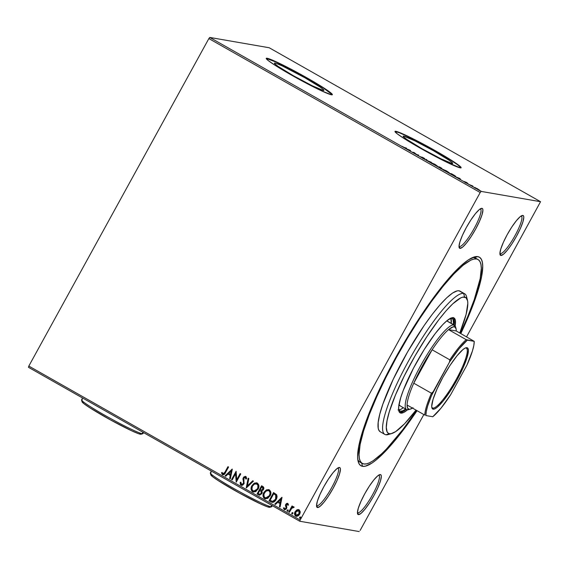 <?xml version="1.0" encoding="UTF-8"?>
<svg xmlns="http://www.w3.org/2000/svg" width="569" height="569" viewBox="0 0 569 569"><rect width="100%" height="100%" fill="white"/><g stroke="black" fill="none" stroke-linecap="round" stroke-linejoin="round"><path stroke-width="0.85" d="M476.765 259.044A117.228 22.717 119.6 0 0 474.205 257.686A117.228 22.717 119.6 0 0 472.334 257.657A117.228 22.717 -60.4 0 1 474.205 257.686A117.228 22.717 -60.4 0 1 475.72 258.219L478.017 259.521A117.228 22.717 -60.4 0 1 460.335 333.292L467.647 316.798L474.247 299.643L480.193 278.547L481.296 268.369L480.969 264.599L480.051 261.761L478.557 259.891L474.205 257.686L477.804 256.633L474.205 257.686L476.509 258.987A117.228 22.717 -60.4 0 1 478.017 259.521M362.289 463.422L360.013 462.128A117.228 22.717 -60.4 0 1 357.794 459.517A117.228 22.717 119.6 0 0 361.258 462.611M362.524 466.324A119.924 23.237 -60.4 0 1 358.157 461.459A119.924 23.237 -60.4 0 1 399.95 350.013A119.924 23.237 -60.4 0 1 474.19 256.968A119.924 23.237 -60.4 0 1 477.804 256.633L475.143 256.726L468.273 259.926L459.56 267.032L443.763 284.365L425.932 308.341L407.61 336.898L395.896 357.268L380.213 387.887L367.965 416.224L360.213 439.851L358.755 446.316L357.624 456.729L357.965 460.584L358.897 463.486L360.426 465.406L362.524 466.324L365.184 466.231L372.048 463.031L376.201 459.951L385.718 450.989L402.354 431.245L417.063 410.697A119.924 23.237 -60.4 0 1 362.524 466.324L361.628 463.045L362.524 466.324M499.909 253.425A21.558 4.175 119.6 0 0 500.336 253.639L500.841 255.474A22.909 4.438 -60.4 0 1 500.009 254.542A22.909 4.438 -60.4 0 1 507.989 233.254A22.909 4.438 -60.4 0 1 522.171 215.48A22.909 4.438 -60.4 0 1 522.861 215.416L520.251 216.633L516.36 220.715L511.78 227.038L507.214 234.641L503.359 242.366L500.791 249.037L499.909 253.639L500.151 254.926L500.841 255.474L503.451 254.251L507.342 250.175L511.922 243.852L516.488 236.249L520.343 228.525L522.911 221.853L523.793 217.251L523.551 215.957L522.861 215.416A22.909 4.438 -60.4 0 1 516.488 236.249A22.909 4.438 -60.4 0 1 500.841 255.474L500.336 253.639A21.558 4.175 -60.4 0 1 500.059 253.539A21.558 4.175 -60.4 0 1 499.909 253.425M357.432 512.591A21.558 4.175 119.6 0 0 357.865 512.804L358.363 514.632A22.909 4.438 -60.4 0 1 357.531 513.707A22.909 4.438 -60.4 0 1 365.511 492.42A22.909 4.438 -60.4 0 1 379.694 474.646A22.909 4.438 -60.4 0 1 380.384 474.582L377.773 475.798L373.883 479.88L369.302 486.203L364.736 493.807L360.881 501.531L358.314 508.202L357.432 512.804L357.673 514.091L358.363 514.632L360.974 513.416L364.864 509.34L369.445 503.017L374.011 495.414L377.873 487.69L380.433 481.018L381.322 476.417L381.074 475.122L380.384 474.582A22.909 4.438 -60.4 0 1 374.011 495.414A22.909 4.438 -60.4 0 1 358.363 514.632L357.865 512.804A21.558 4.175 -60.4 0 1 357.588 512.705A21.558 4.175 -60.4 0 1 357.432 512.591M316.535 505.5A21.558 4.175 119.6 0 0 316.961 505.706L317.466 507.541A22.909 4.438 -60.4 0 1 316.634 506.609A22.909 4.438 -60.4 0 1 324.615 485.321A22.909 4.438 -60.4 0 1 338.797 467.547A22.909 4.438 -60.4 0 1 339.487 467.49L336.876 468.707L332.986 472.782L328.405 479.105L323.839 486.708L319.984 494.433L317.417 501.104L316.528 505.706L316.777 507L317.466 507.541L320.077 506.325L323.967 502.242L328.548 495.919L333.114 488.316L336.969 480.592L339.537 473.92L340.418 469.318L340.177 468.031L339.487 467.49A22.909 4.438 -60.4 0 1 333.114 488.316A22.909 4.438 -60.4 0 1 317.466 507.541L316.961 505.706A21.558 4.175 -60.4 0 1 316.684 505.613A21.558 4.175 -60.4 0 1 316.535 505.5M459.012 246.334A21.558 4.175 119.6 0 0 459.439 246.548L459.944 248.376A22.909 4.438 -60.4 0 1 459.112 247.444A22.909 4.438 -60.4 0 1 467.092 226.156A22.909 4.438 -60.4 0 1 481.274 208.389A22.909 4.438 -60.4 0 1 481.964 208.325L479.354 209.541L475.464 213.617L470.883 219.94L466.317 227.543L462.455 235.267L459.894 241.939L459.005 246.541L459.254 247.835L459.944 248.376L462.554 247.159L466.445 243.077L471.025 236.754L475.592 229.151L479.447 221.426L482.014 214.755L482.896 210.153L482.654 208.866L481.964 208.325A22.909 4.438 -60.4 0 1 475.592 229.151A22.909 4.438 -60.4 0 1 459.944 248.376L459.439 246.548A21.558 4.175 -60.4 0 1 459.162 246.448A21.558 4.175 -60.4 0 1 459.012 246.334M275.062 63.081L274.699 63.735L275.062 63.081L276.641 63.536L282.295 65.94L304.87 77.747L320.24 87.128L323.612 89.767L323.91 90.364L323.256 90.428A28.244 1.92 -151.2 0 1 295.823 77.107A28.244 1.92 -151.2 0 1 274.407 63.152A28.244 1.92 -151.2 0 1 275.062 63.081A28.244 1.92 -151.2 0 1 302.495 76.41A28.244 1.92 -151.2 0 1 323.903 90.364A28.244 1.92 -151.2 0 1 323.256 90.428L312.153 85.727L293.44 75.762L278.077 66.388L274.706 63.742L274.407 63.152L275.062 63.081M403.826 136.147L403.464 136.802L403.172 136.219A28.244 1.92 -151.2 0 1 403.826 136.147L414.922 140.856L433.635 150.813L449.005 160.188L452.376 162.834L452.675 163.424L452.021 163.495A28.244 1.92 -151.2 0 1 424.588 150.166A28.244 1.92 -151.2 0 1 403.172 136.219L403.826 136.147A28.244 1.92 -151.2 0 1 431.259 149.476A28.244 1.92 -151.2 0 1 452.675 163.424A28.244 1.92 -151.2 0 1 452.021 163.495L440.925 158.787L422.205 148.829L406.842 139.455L403.471 136.809L403.826 136.147M461.004 167.855A37.725 2.568 28.8 0 0 431.522 148.879A37.725 2.568 28.8 0 0 395.732 131.553L395.86 131.318A37.725 2.568 -151.2 0 1 432.511 149.121A37.725 2.568 -151.2 0 1 461.118 167.763A37.725 2.568 -151.2 0 1 460.243 167.855L461.118 167.763L460.712 166.966L456.217 163.438L429.261 147.321L405.526 135.13L397.973 131.93L394.993 131.411L397.048 133.665L403.819 138.338L426.842 151.852L445.42 161.568L460.243 167.855A37.725 2.568 -151.2 0 1 423.599 150.052A37.725 2.568 -151.2 0 1 394.993 131.411A37.725 2.568 -151.2 0 1 395.86 131.318L395.732 131.553A37.725 2.568 28.8 0 0 394.971 131.553M332.239 94.788A37.725 2.568 28.8 0 0 302.751 75.812A37.725 2.568 28.8 0 0 266.968 58.493L267.096 58.258A37.725 2.568 -151.2 0 1 303.746 76.054A37.725 2.568 -151.2 0 1 332.346 94.696A37.725 2.568 -151.2 0 1 331.478 94.788L332.353 94.696L330.297 92.448L323.519 87.768L300.496 74.255L276.762 62.071L269.201 58.863L266.228 58.351L268.276 60.599L275.055 65.271L298.078 78.785L321.812 90.976L331.478 94.788A37.725 2.568 -151.2 0 1 294.834 76.986A37.725 2.568 -151.2 0 1 266.228 58.344A37.725 2.568 -151.2 0 1 267.096 58.258L266.968 58.493A37.725 2.568 28.8 0 0 266.207 58.486M357.432 512.562L357.865 512.804L357.432 512.562M459.012 246.299L459.439 246.548L459.012 246.299M499.909 253.397L500.336 253.639L499.909 253.397M316.535 505.464L316.961 505.706L316.535 505.464M208.866 38.571L480.193 192.528L300.155 520.023L28.827 366.066L208.866 38.571L209.783 37.44L269.222 47.753L540.55 201.711L481.111 191.397L209.783 37.44L269.222 47.753L540.55 201.711L466.566 336.827L540.55 201.711L481.111 191.397L480.193 192.528L481.111 191.397L209.783 37.44L208.866 38.571L28.827 366.066L300.155 520.023L480.193 192.528L208.866 38.571M296.435 516.339L295.688 516.083L296.385 516.332L299.664 514.262L300.24 511.78L299.116 509.845L298.441 509.596L296.357 510.229L294.664 512.825L294.55 514.049L295.432 515.912L296.84 516.36L298.49 515.663L299.806 513.978L300.254 512.107L299.358 510.002L298.007 509.568L296.897 509.895L298.497 509.611M293.796 506.823L292.174 507.207L292.658 506.318L292.039 505.969L288.725 511.993L289.351 512.342L291.854 508.124L294.152 507.299L293.376 506.709L292.174 507.207L292.658 506.318L292.039 505.969L288.725 511.993L292.132 506.019L288.725 511.993L289.351 512.342L291.698 508.302L294.152 507.299L293.625 506.744M284.72 509.753L284.272 509.604L286.534 508.601L286.399 504.66L287.551 504.205L287.886 505.272L288.533 504.959L287.807 503.43L286.62 503.444L285.645 504.582L286.065 507.626L285.666 508.594L284.607 508.821L284.109 507.704L283.447 508.06L284.422 509.675L286.129 509.163L286.84 507.555L286.399 504.66L287.295 504.134L287.886 505.272L288.533 504.959L287.43 503.288M270.894 501.872L272.416 502.399L273.974 502L275.503 500.642L276.726 498.408L277.075 496.616L276.698 494.916L273.554 492.562L269.023 500.812L272.181 502.37L276.185 499.603L276.527 494.639L273.554 492.562L269.023 500.812L273.646 492.619L269.13 500.827L270.894 501.872M257.053 494.02L259.564 495.208L261.847 493.672L262.238 492.228L261.733 490.841L263.141 489.987L263.845 488.216L263.44 486.957L261.584 485.77L257.053 494.02L261.676 485.826L257.053 494.02L259.336 495.179L261.847 493.672L261.733 490.841L263.454 489.511C264.158 488.209 263.916 487.178 262.722 486.417L261.584 485.77L257.053 494.02M246.221 487.875L253.433 481.146L252.764 480.762L247.366 485.912L248.845 478.543L248.176 478.159L246.32 487.932L253.433 481.146L252.764 480.762L247.366 485.912L248.845 478.543L248.176 478.159L246.221 487.875M232.188 479.909L235.559 473.778L236.213 482.192L240.744 473.949L240.125 473.593L236.747 479.745L236.099 471.31L231.569 479.56L232.188 479.909L235.559 473.778L236.213 482.192L240.744 473.949L240.125 473.593L236.747 479.745L236.099 471.31L231.569 479.56L232.188 479.909M224.933 472.17L223.247 473.906L222.116 472.391L221.448 472.846L222.451 474.66L224.101 474.546L228.567 467.035L227.949 466.687L225.047 472.192L228.041 466.736L225.047 472.192L222.906 473.813L222.116 472.391L221.448 472.846L223.048 474.859L222.451 474.66C223.916 474.93 224.933 474.247 225.509 472.604L228.567 467.035L227.949 466.687L224.933 472.17M232.18 469.091L225.068 475.869L225.744 476.253L228.02 474.077L230.281 475.364L229.656 478.472L230.331 478.856L232.287 469.148L225.068 475.869L225.744 476.253L228.02 474.077L230.281 475.364L229.656 478.472L230.331 478.856L232.18 469.091M241.555 485.378L241 485.186L242.679 485.151L244.108 483.522L243.71 478.913L244.065 477.789L245.139 477.299L245.829 479.055L246.59 478.821L246.263 476.971L245.403 476.388L243.76 477.028L243.034 478.344L243.553 482.391L243.134 483.828L241.42 484.319L240.915 482.228L240.182 482.356L240.445 484.66L241.107 485.208L240.289 482.377L241 485.186L241.946 485.407M253.554 492.107L252.615 491.78L253.497 492.1L258.084 489.191C259.428 486.836 259.18 484.795 257.33 483.081L256.498 482.782L251.676 486.097L251.157 489.632L251.953 491.267L252.992 491.957L255.787 491.602L258.454 488.422L258.781 485.073L257.145 482.981L254.4 483.152L251.868 485.72L256.555 482.789M265.524 498.899L264.578 498.565L265.467 498.892L270.055 495.983C271.399 493.622 271.15 491.588 269.301 489.873L268.468 489.575L263.646 492.882L263.12 496.424L263.924 498.06L264.955 498.75L267.757 498.394L270.424 495.215L270.752 491.865L269.116 489.774L266.37 489.945L263.838 492.505L268.518 489.582M281.911 497.306L274.799 504.091L275.474 504.468L277.75 502.299L280.012 503.579L279.386 506.695L280.062 507.071L282.018 497.363L274.799 504.091L275.474 504.468L277.75 502.299L280.012 503.579L279.386 506.695L280.062 507.071L281.911 497.306M287.43 511.339L288.12 510.884L287.978 509.902L287.032 510.421L287.117 511.197L287.743 511.268L288.17 510.094L287.089 510.301L288.092 509.924M292.182 514.035L292.864 513.579L292.729 512.598L291.833 512.989L291.783 513.779L292.487 513.956L292.914 512.79L291.833 512.989L292.836 512.619M300.418 516.951L299.621 517.527L299.82 518.38L299.571 517.385L299.714 518.366L300.603 517.968L300.468 516.986L299.571 517.385L299.97 518.423L300.724 517.441L300.34 516.937L299.643 517.264L300.574 517.008M28.45 367.29L299.778 521.247L359.217 531.56L299.778 521.247L300.155 520.023L299.778 521.247L28.45 367.29L28.827 366.066L28.45 367.29M360.134 530.429L423.841 414.545L360.134 530.429M474.752 187.407L479.347 189.996L474.638 187.421M469.311 184.598L472.853 186.063L469.311 184.598M466.445 182.407L463.799 181.404L466.381 182.841L465.563 182.037L467.441 183.054L466.445 182.407L463.799 181.404L466.594 182.905L465.52 182.03L466.445 182.407M455.492 176.39L451.516 173.744L449.602 173.417L454.631 176.098L455.627 176.262L454.375 175.387L451.516 173.744L449.602 173.417L455.677 176.376L455.42 176.845M441.686 168.709L439.545 166.952L437.639 166.625L441.686 168.709L440.904 168.075L442.07 168.467L439.545 166.952L437.639 166.625L441.764 168.701M426.807 160.479L431.394 162.329L427.319 160.586L426.131 159.341L426.906 160.536L431.394 162.329L427.319 160.586L426.131 159.341L426.807 160.479M412.774 152.513L414.189 152.762L416.793 154.796L418.706 155.131L416.664 154.533L414.061 152.492L412.155 152.165L414.189 152.762L416.793 154.796L418.706 155.131L416.664 154.533L414.061 152.492L412.155 152.165L412.774 152.513M404.637 147.648L401.799 146.219L404.659 147.833L405.91 147.869L404.559 147.791L401.799 146.219L405.242 147.997L406.529 148.217L405.91 147.869L404.637 147.648M410.142 150.273L405.654 148.473L410.918 151.461L410.142 150.273L409.929 150.657L410.142 150.273L405.654 148.473L410.021 150.714L410.142 150.273M423.869 158.623L422.44 157.407L423.699 157.947L421.814 157.051L423.201 158.367L420.256 156.617L423.585 158.538L422.497 157.414L424.929 158.772L423.535 157.848L421.757 157.051L423.066 158.218L420.256 156.617L423.941 158.616M431.153 162.57L437.433 166.098L435.043 164.377L430.989 162.585M443.123 169.363L449.396 172.891L446.452 170.864L442.959 169.377M459.873 178.488L455.385 176.696L460.648 179.676L459.873 178.488L459.66 178.879L459.873 178.488L455.385 176.696L459.759 178.936L459.873 178.488M467.483 183.51L467.846 183.773M472.234 186.198L472.59 186.468M479.973 190.594L480.328 190.857M460.826 333.569L468.735 315.767L475.485 298.22L481.573 276.641L482.704 266.228L482.363 262.373L481.431 259.471L479.902 257.551L477.804 256.633A119.924 23.237 -60.4 0 1 460.826 333.569M337.787 468.038A21.558 4.175 -60.4 0 1 337.965 468.109A21.558 4.175 -60.4 0 1 331.329 488.273A21.558 4.175 -60.4 0 1 316.961 505.706A21.558 4.175 119.6 0 0 331.563 487.839A21.558 4.175 119.6 0 0 337.787 468.038M521.161 215.964A21.558 4.175 -60.4 0 1 521.339 216.042A21.558 4.175 -60.4 0 1 514.703 236.199A21.558 4.175 -60.4 0 1 500.336 253.639A21.558 4.175 119.6 0 0 514.938 235.772A21.558 4.175 119.6 0 0 521.161 215.964M480.264 208.873A21.558 4.175 -60.4 0 1 480.442 208.944A21.558 4.175 -60.4 0 1 473.806 229.108A21.558 4.175 -60.4 0 1 459.439 246.548A21.558 4.175 119.6 0 0 474.041 228.681A21.558 4.175 119.6 0 0 480.264 208.873M378.691 475.129A21.558 4.175 -60.4 0 1 378.862 475.207A21.558 4.175 -60.4 0 1 372.226 495.364A21.558 4.175 -60.4 0 1 357.865 512.804A21.558 4.175 119.6 0 0 372.46 494.938A21.558 4.175 119.6 0 0 378.691 475.129M332.182 94.618L323.391 88.003L300.368 74.489L276.634 62.306L266.37 58.451M460.947 167.684L457.654 164.782L449.83 159.597L429.133 147.556L407.881 136.539L399.331 132.726L395.142 131.51M410.918 151.461L410.242 150.33L410.029 150.721L410.918 151.461M409.73 150.216L408.193 149.675L409.73 150.216M426.594 160.117L426.807 159.725L426.594 160.117M435.057 164.462L436.665 165.864L431.771 162.926L435.342 164.626L436.871 165.707L435.626 165.316L431.636 162.954L435.057 164.462M431.38 163.41L431.771 162.926M442.063 168.573L441.885 169.036M439.972 167.272L441.494 168.204L439.972 167.272M439.161 167.13L441.117 168.346L439.161 167.13M441.238 168.687L441.444 168.218M447.021 171.255L448.635 172.656L443.742 169.718L447.17 171.34L448.841 172.499L447.59 172.108L443.607 169.747L447.021 171.255M450.42 173.801L451.935 174.064L454.802 176.162L450.385 173.858L451.935 174.064L455.015 176.034L450.42 173.801M460.648 179.676L459.972 178.545L459.972 179.299L460.648 179.676M459.46 178.438L457.924 177.891L459.46 178.438M468.522 184.093L468.159 183.83M473.266 186.788L472.91 186.518M477.576 188.794L478.614 189.747L475.279 187.784L477.576 188.794M481.004 191.177L480.649 190.914M436.608 166.198L436.736 165.735M440.861 168.822L441.067 168.36M443.351 170.195L443.742 169.718M448.578 172.99L448.706 172.528M454.759 176.497L454.873 176.034M475.023 188.239L475.371 187.763M478.508 190.096L478.671 189.633M317.466 507.363L317.829 507.576M222.991 474.852L221.448 472.846L222.138 472.469L221.561 472.867L222.451 474.66M223.012 473.828L225.047 472.192L223.98 473.707L222.906 473.813M230.338 478.821L229.656 478.472L230.388 475.378L228.02 474.077L230.388 475.378L229.762 478.493L230.338 478.821M225.772 476.225L225.068 475.869L232.259 469.133L225.175 475.89L225.772 476.225M230.594 474.382L231.135 471.104L230.594 474.382L231.249 471.125L230.481 474.368L228.752 473.38L231.135 471.104L228.752 473.38L230.594 474.382M232.202 479.88L231.569 479.56L236.192 471.367L231.675 479.575L232.202 479.88M236.853 479.767L240.218 473.65L236.853 479.767M236.227 482.163L235.559 473.778L236.227 482.163M241.526 484.333L243.418 483.579L241.42 484.319L240.915 482.228L240.182 482.356L240.907 482.263L240.289 482.377L240.274 483.949L241.605 485.385M241.811 484.447L241.42 484.319M243.553 482.633L243.312 483.558L243.66 482.654L243.255 480.734L243.553 482.633M242.935 479.084L243.361 480.755L242.935 479.084L243.418 477.668L242.935 479.084M241 485.186L243.923 483.92L243.952 477.967L245.445 477.405L245.829 479.055L246.59 478.821L245.481 476.402M245.808 476.545L243.418 477.668L245.915 476.559M240.232 483.558L240.274 483.949M245.516 476.409L245.083 476.395M243.624 477.341L243.048 479.24L243.66 482.412M243.66 482.654L243.02 484.091L241.789 484.439M247.472 485.926L252.842 480.812L247.472 485.926M251.868 485.72C250.552 488.046 250.801 490.065 252.615 491.78L252.721 491.794C250.908 490.087 250.659 488.067 251.982 485.734L251.868 485.72M256.662 482.811L254.265 483.301L252.43 485.016L251.349 487.299L251.299 489.824M255.019 482.953L254.635 483.109M253.859 483.565L253.482 483.863M251.534 490.514L253.497 492.093M256.854 483.885L258.134 485.57L257.871 488.245L255.73 490.812L253.788 491.175M256.043 483.693L256.697 483.821M253.817 491.182L257.572 488.856L253.753 491.175L253.056 490.919C251.619 489.546 251.434 487.925 252.494 486.068C253.497 484.155 254.962 483.444 256.889 483.942C258.34 485.336 258.532 486.964 257.465 488.835L257.572 488.856C258.639 486.986 258.454 485.357 257.003 483.963L256.292 483.714M256.349 483.728L257.928 485.229L257.757 488.223L255.623 490.798L253.361 491.061L251.932 489.326L252.337 486.367L254.329 484.105L256.889 483.942M259.379 495.186L257.16 494.041L259.436 495.201M259.72 494.269L261.335 493.337L261.178 491.31L260.246 490.656L261.064 491.296L261.228 493.316L259.663 494.262L258.134 493.522L259.82 490.457L261.178 491.31L261.591 492.292L261.107 493.672L259.763 494.276M261.413 490.108L262.935 489.198L262.38 487.334L262.828 489.176L261.356 490.101L260.289 489.61L261.74 486.972L263.013 487.797L263.056 488.949M262.935 489.198L261.313 490.08M262.38 487.334L263.049 488.131L262.615 489.496L261.534 490.115L260.289 489.61L261.74 486.972L262.38 487.334M263.838 492.505C262.522 494.838 262.764 496.858 264.578 498.565L264.692 498.586C262.878 496.879 262.629 494.859 263.945 492.526L263.838 492.505M268.632 489.603L266.228 490.094L264.4 491.808L263.312 494.091L263.269 496.616M266.989 489.745L266.605 489.902M263.504 497.299L265.467 498.885M268.824 490.677L270.104 492.363L269.841 495.03L267.7 497.605L265.759 497.967M268.013 490.485L268.668 490.613M268.86 490.734C270.311 492.128 270.503 493.757 269.436 495.627L269.542 495.649C270.609 493.778 270.417 492.142 268.973 490.755L268.262 490.506L269.386 491.154L270.097 493.017L269.436 495.627L265.723 497.96L265.026 497.711C263.589 496.332 263.397 494.717 264.457 492.854C265.46 490.94 266.932 490.236 268.86 490.734L268.312 490.521M265.78 497.975L269.542 495.649L267.594 497.591L265.652 497.946L264.123 496.751L263.952 494.105L265.744 491.282L268.234 490.506M273.817 493.778L276.029 495.471L276.314 497.569L274.877 500.4L272.651 501.445L270.104 500.315L273.71 493.764L274.222 494.013L273.817 493.778M276.15 495.706L276.314 496.204M274.116 493.992L275.88 495.25L274.116 493.992L275.766 495.236L275.567 499.248L275.766 495.236L276.136 497.847L275.567 499.248L272.544 501.424L275.567 499.248L274.343 500.791L272.402 501.403L270.104 500.315L273.71 493.764L274.116 493.992M280.069 507.036L279.386 506.695L280.126 503.601L277.75 502.299L280.126 503.601L279.5 506.709L280.069 507.036M275.503 504.447L274.799 504.091L281.996 497.356L274.905 504.106L275.503 504.447M280.325 502.605L280.979 499.34L280.325 502.605L280.979 499.34L280.211 502.583L278.483 501.602L280.866 499.326L278.483 501.602L280.325 502.605M284.272 509.604L283.554 508.081L284.272 509.604L285.033 509.781M284.713 508.842L286.008 508.302L284.607 508.821L284.109 507.704L283.447 508.06L284.109 507.783L283.611 508.537L284.528 509.696M287.807 503.43L285.759 504.34L285.453 505.379L286.136 507.982L285.453 508.835L284.607 508.821M287.53 503.309L285.873 504.354L287.921 503.444M287.224 511.282L287.196 510.315L287.459 511.346M287.964 509.874L287.096 510.571L287.487 511.353M287.829 509.86L287.359 510.094M293.704 506.759L292.281 507.221L293.903 506.844M289.365 512.313L288.839 512.015L289.365 512.313M293.483 506.73L293.049 506.801M291.975 513.971L291.826 513.537M292.715 512.569L291.84 513.266M292.58 512.555L292.103 512.79M295.119 511.687C294.166 513.387 294.351 514.853 295.688 516.083L295.795 516.097C294.465 514.874 294.273 513.409 295.233 511.709L297.004 509.909L295.119 511.687M298.689 509.646L296.463 510.251L294.778 512.847L295.083 515.457L296.954 516.375M296.463 510.251L295.987 510.67M296.2 515.358L299.152 513.935L297.921 515.258L296.093 515.336L295.738 512.043L298.711 510.585L299.152 513.935L298.817 510.599L299.557 511.709L299.351 513.523L296.093 515.336L295.482 514.689L295.304 513.345L295.98 511.652L298.284 510.429L299.443 511.687L299.145 513.715L297.807 515.237L296.093 515.336M297.068 515.542L296.62 515.521M300.318 516.944L299.842 517.178M260.133 490.634L261.235 491.502L261.477 492.541L261 493.657L259.827 494.276L258.134 493.522L259.82 490.457L260.133 490.634M390.242 433.77A80.848 15.669 -60.4 0 1 385.903 434.773L389.502 433.72A78.152 15.143 -60.4 0 1 411.245 362.652A78.152 15.143 -60.4 0 1 464.624 297.068L463.621 293.405A80.848 15.669 119.6 0 0 408.4 361.251A80.848 15.669 119.6 0 0 385.903 434.773A80.848 15.669 -60.4 0 1 384.864 434.403A80.848 15.669 -60.4 0 1 409.758 358.797A80.848 15.669 -60.4 0 1 463.621 293.405L459.019 290.795A80.848 15.669 119.6 0 0 405.164 356.194A80.848 15.669 119.6 0 0 380.263 431.793L384.864 434.403M447.775 321.4L453.827 324.942L454.325 326.77A47.163 9.14 -60.4 0 1 456.046 328.683L455.591 326.912A48.507 9.403 119.6 0 0 453.827 324.942L446.928 321.03A48.507 9.403 -60.4 0 0 446.573 320.994L446.928 321.03A48.507 9.403 -60.4 0 1 447.554 321.25L454.453 325.162A48.507 9.403 -60.4 0 1 455.762 327.9M450.712 318.185A53.223 10.313 -60.4 0 1 451.494 318.206A53.223 10.313 -60.4 0 1 452.177 318.448A53.223 10.313 -60.4 0 1 453.543 324.65L453.102 319.465L451.494 318.206L450.314 318.249M398.72 410.014L398.67 409.908A53.223 10.313 -60.4 0 0 399.644 411.031L399.637 411.024A53.223 10.313 -60.4 0 0 400.334 411.273L402.923 410.74L405.669 409.026A53.223 10.313 -60.4 0 1 400.334 411.273L398.72 410.014A53.223 10.313 119.6 0 0 403.364 407.717L400.626 409.438L398.03 409.964M450.804 318.163L451.245 323.341A53.223 10.313 119.6 0 0 450.812 318.178M399.687 412.454A54.567 10.576 119.6 0 0 406.188 409.317L402.34 411.906L399.687 412.454L400.832 413.101L399.687 412.454A54.567 10.576 119.6 0 1 399.609 412.44M453.095 317.445L454.218 319.643L454.062 324.942A54.567 10.576 119.6 0 0 453.365 317.694M453.294 317.68A54.567 10.576 -60.4 0 1 453.991 317.929A54.567 10.576 -60.4 0 1 455.172 325.873L455.364 320.29L454.247 318.099L452.085 317.722L447.07 320.582L442.739 324.657L435.164 333.647L424.111 349.707L413.499 368.164L403.307 390.306L400.704 397.774L398.727 406.565L398.755 410.491L399.182 411.814L400.832 413.101A54.567 10.576 -60.4 0 1 400.128 412.852A54.567 10.576 -60.4 0 1 416.935 361.82A54.567 10.576 -60.4 0 1 453.294 317.68M407.553 409.794A54.567 10.576 -60.4 0 1 400.832 413.101L403.492 412.561L407.553 409.794M363.819 463.97A117.228 22.717 -60.4 0 1 362.311 463.436A117.228 22.717 -60.4 0 1 398.414 353.811A117.228 22.717 -60.4 0 1 476.509 258.987L473.913 259.08L470.798 260.154L463.138 265.218L453.834 273.974L443.23 286.1L431.743 301.115L419.808 318.455L407.888 337.445L396.444 357.36L385.91 377.439L376.685 396.899L369.139 414.993L363.548 431.039L360.134 444.41L359.032 454.588L359.359 458.358L360.277 461.196L361.77 463.066L363.819 463.97A117.228 22.717 -60.4 0 0 416.572 410.42L402.76 429.68L386.493 448.984L381.657 453.806L373.136 460.748L369.53 462.803L366.415 463.877L363.819 463.97M464.66 293.775L460.065 291.164A80.848 15.669 119.6 0 0 459.019 290.795L463.621 293.405A80.848 15.669 -60.4 0 1 464.66 293.775A80.848 15.669 -60.4 0 1 466.879 298.711M467.469 300.24L466.566 296.684A80.848 15.669 119.6 0 0 463.621 293.405L464.624 297.068A78.152 15.143 -60.4 0 1 467.469 300.24A78.152 15.143 -60.4 0 1 459.788 332.986L466.132 314.316L467.818 303.32L467.597 300.809L465.99 297.665L462.896 297.125L460.819 297.843L452.732 303.839L446.068 310.838L438.663 319.927L426.828 336.713L415.007 355.966L404.225 376.031L395.405 395.185L389.317 411.764L387.041 420.676L386.308 427.468L387.133 431.871L388.129 433.123L389.502 433.72L391.23 433.656L395.711 431.572L404.616 423.727L416.024 410.107A78.152 15.143 -60.4 0 1 391.856 433.5A78.152 15.143 -60.4 0 1 389.502 433.72L385.903 434.773A80.848 15.669 119.6 0 0 388.343 434.545L391.856 433.5M460.435 291.413L459.019 290.795L457.227 290.859L452.597 293.014L446.722 297.807L439.823 305.041L432.17 314.444L424.054 325.66L407.689 351.727L393.229 379.281L382.866 404.125L379.751 414.317L378.186 422.475L378.229 428.293L378.862 430.249L380.277 431.8M399.666 405.619L399.673 405.626A48.507 9.403 -60.4 0 0 400.299 405.846L398.833 404.694M399.673 405.626A48.507 9.403 -60.4 0 1 398.954 404.915M465.883 348.008A34.36 6.657 119.6 0 0 465.342 348A34.36 6.657 -60.4 0 1 465.883 348.008A34.36 6.657 -60.4 0 1 466.324 348.164A34.36 6.657 -60.4 0 1 455.741 380.298A34.36 6.657 -60.4 0 1 432.853 408.087L433.151 409.189A35.164 6.814 -60.4 0 1 431.871 407.76A35.164 6.814 -60.4 0 1 444.126 375.078A35.164 6.814 -60.4 0 1 465.897 347.794A35.164 6.814 -60.4 0 1 466.957 347.695L465.883 348.008L466.957 347.695L468.024 348.527L468.394 350.504L467.042 357.574L463.102 367.816L457.17 379.672L450.164 391.344L443.137 401.053L437.163 407.319L434.865 408.834L433.151 409.189L432.091 408.357L431.715 406.373L433.073 399.31L437.013 389.068L442.938 377.204L449.951 365.533L456.978 355.824L462.946 349.565L465.243 348.043L466.957 347.695A35.164 6.814 -60.4 0 1 457.17 379.672A35.164 6.814 -60.4 0 1 433.151 409.189L432.853 408.087A34.36 6.657 -60.4 0 1 432.412 407.93A34.36 6.657 -60.4 0 1 431.764 407.176A34.36 6.657 119.6 0 0 432.853 408.087L432.049 407.632L432.853 408.087A34.36 6.657 119.6 0 0 456.317 379.253A34.36 6.657 119.6 0 0 465.883 348.008M456.046 328.683A47.163 9.14 -60.4 0 1 456.253 330.973L456.167 329.28L455.2 327.168L453.209 326.826L448.521 329.636L456.253 330.973L474.219 341.343L466.224 339.679L448.521 329.636A47.163 9.14 -60.4 0 1 454.325 326.77L453.827 324.942A48.507 9.403 -60.4 0 1 454.453 325.162M409.595 409.26A48.507 9.403 -60.4 0 1 407.198 409.758A48.507 9.403 119.6 0 0 408.656 409.623L410.413 409.104A47.163 9.14 -60.4 0 1 408.997 409.232L407.198 409.758A48.507 9.403 -60.4 0 1 406.572 409.538A48.507 9.403 -60.4 0 1 421.508 364.174A48.507 9.403 -60.4 0 1 453.827 324.942A48.507 9.403 119.6 0 0 420.697 365.647A48.507 9.403 119.6 0 0 407.198 409.758L410.107 409.182L413.03 407.745M412.489 408.101A47.163 9.14 -60.4 0 1 410.413 409.104M407.07 405.028L407.511 407.994L408.997 409.232A47.163 9.14 -60.4 0 1 407.07 405.028A47.163 9.14 -60.4 0 1 413.755 383.193L432.12 349.786L422.12 366.344L413.755 383.193A47.163 9.14 -60.4 0 1 432.12 349.786A47.163 9.14 -60.4 0 1 448.521 329.636L456.253 330.973L474.219 341.343L467.341 340.148L459.176 348.633L449.503 362.055L433.158 391.799L431.458 393.236L413.755 383.193L432.12 349.786L449.823 359.836L449.503 362.055L431.48 395.64L427.668 405.946L426.281 411.43L425.889 415.541L432.774 416.736L440.932 408.243L450.605 394.822L466.957 365.085L472.441 350.938L473.828 345.447L474.219 341.343A46.352 8.983 -60.4 0 1 466.957 365.085L450.605 394.822A46.352 8.983 -60.4 0 1 432.774 416.736L425.889 415.541A46.352 8.983 -60.4 0 1 433.158 391.799L431.458 393.236L413.755 383.193A47.163 9.14 119.6 0 0 407.07 405.028L424.78 415.071A47.163 9.14 -60.4 0 1 431.458 393.236A47.163 9.14 119.6 0 0 424.78 415.071L407.07 405.028M448.521 329.636A47.163 9.14 119.6 0 0 432.12 349.786L449.823 359.836A47.163 9.14 -60.4 0 1 466.224 339.679L448.521 329.636M466.224 339.679A47.163 9.14 119.6 0 0 449.823 359.836L449.503 362.055A46.352 8.983 -60.4 0 1 467.341 340.148L466.224 339.679M82.576 398.001L81.552 399.858A35.036 2.383 28.8 0 0 108.117 417.162A35.036 2.383 28.8 0 0 142.143 433.692L142.94 432.255L142.143 433.692L140.351 434.218A33.685 2.29 28.8 0 0 140.984 434.239L142.805 433.713A35.036 2.383 -151.2 0 1 142.143 433.692A35.036 2.383 28.8 0 0 142.954 433.614L143.523 432.582M141.126 434.14L138.466 433.678L131.716 430.818L110.528 419.936L89.973 407.866L83.92 403.691L82.085 401.686M81.545 400.035L82.078 401.856A33.685 2.29 28.8 0 0 108.629 418.884A33.685 2.29 28.8 0 0 140.351 434.218L142.143 433.692A35.036 2.383 -151.2 0 1 109.156 417.746A35.036 2.383 -151.2 0 1 81.545 400.035A35.036 2.383 -151.2 0 1 82.363 399.772M211.341 471.068L210.317 472.924A35.036 2.383 28.8 0 0 236.882 490.229A35.036 2.383 28.8 0 0 270.915 506.759L271.705 505.315L270.915 506.759L269.116 507.285A33.685 2.29 28.8 0 0 269.749 507.306L271.569 506.78A35.036 2.383 -151.2 0 1 270.915 506.759A35.036 2.383 28.8 0 0 271.719 506.673L272.288 505.649M269.891 507.199L267.231 506.744L260.481 503.878L239.293 492.996L218.738 480.933L212.685 476.758L210.85 474.752M210.317 473.102L210.85 474.923A33.685 2.29 28.8 0 0 237.394 491.95A33.685 2.29 28.8 0 0 269.116 507.285L270.915 506.759A35.036 2.383 -151.2 0 1 237.92 490.812A35.036 2.383 -151.2 0 1 210.317 473.102A35.036 2.383 -151.2 0 1 211.127 472.839M423.293 158.267L423.037 158.744M422.397 157.407L422.141 157.883M465.499 182.03L465.236 182.507M466.004 182.549L465.741 183.019M464.837 181.682L464.574 182.151M479.411 189.975L479.155 190.451M398.912 405.192L406.572 409.538"/></g></svg>
